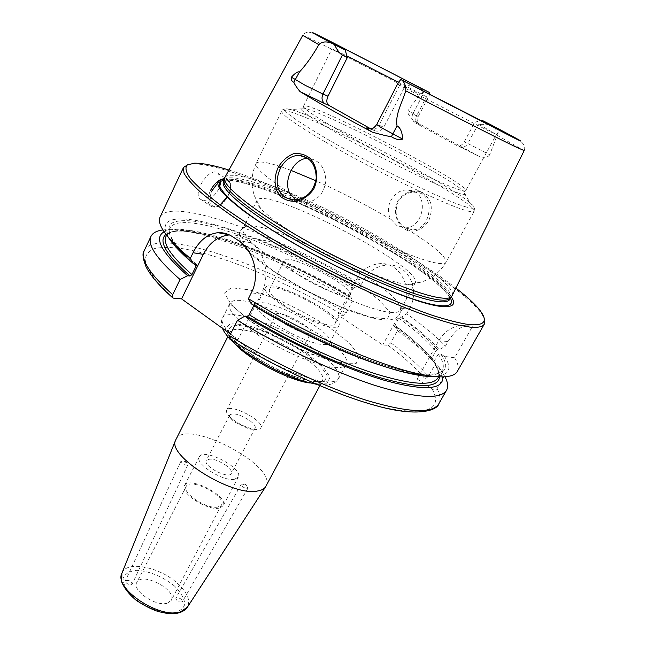 <?xml version="1.0" encoding="UTF-8"?>
<svg xmlns="http://www.w3.org/2000/svg" width="646" height="646" viewBox="0 0 646 646"><rect width="100%" height="100%" fill="white"/><g stroke="black" fill="none" stroke-linecap="round" stroke-linejoin="round"><path stroke-width="0.48" stroke-dasharray="3.23 2.42" d="M241.87 484.072L243.284 484.258L247.014 486.438L247.886 488.279C244.761 488.521 242.541 487.221 241.233 484.395L241.87 484.072M176.503 597.671L175.785 598.164C176.802 601.353 178.982 602.548 182.334 601.765C182.019 599.278 180.081 597.913 176.503 597.671M187.09 465.233C183.512 464.829 181.421 463.586 180.799 461.494L183.254 461.147L186.557 462.665L187.913 464.757L187.09 465.233M131.316 584.735L132.196 584.113C130.912 580.843 128.651 579.728 125.397 580.778C125.809 583.217 127.779 584.533 131.316 584.735M175.946 439.425C185.442 417.486 278.466 465.911 265.926 486.268M167.298 603.186C156.098 607.095 131.542 590.299 136.807 582.45C141.652 571.306 177.585 590.008 171.23 600.368L167.298 603.186M417.219 379.057L432.271 389.199C434.072 390.402 435.679 390.224 437.076 388.682L444.424 375.746L438.602 366.67L433.934 363.133L433.918 361.695L438.166 354.161L440.669 353.919L444.416 356.374L454.631 357.787L472.654 326.06L465.548 325.762C459.637 327.11 453.815 332.335 448.066 341.451L445.417 346.151L439.28 349.704L437.374 349.615L435.719 350.94L431.262 359.531L433.563 359.862L435.525 363.69L428.395 376.335L425.205 379L417.219 379.057L438.666 340.862C443.77 332.173 451.102 326.989 460.646 325.293L472.654 326.06M229.831 339.102L238.035 339.538L230.493 334.103M162.913 229.952C168.614 229.241 175.769 229.564 184.368 230.921C226.31 237.542 295.715 267.21 352.482 301.093L346.111 313.044L343.349 315.426L337.793 314.917L382.747 344.98L388.044 345.247L390.79 342.76L397.46 330.615C411.542 340.926 423.025 350.649 431.899 359.782L435.525 363.69M250.285 420.974C254.153 424.002 255.768 426.384 255.122 428.104C254.371 429.332 252.287 429.582 248.855 428.863L234.514 421.943L232.754 420.481C230.202 418.083 229.209 416.226 229.79 414.91C233.674 412.552 240.506 414.57 250.285 420.974M226.786 465.936C217.193 459.476 210.37 457.634 206.292 460.428C202.578 465.968 228.902 479.671 231.316 473.453C232.067 471.548 230.557 469.036 226.786 465.936M233.028 419.585C239.214 424.139 245.674 427.256 252.4 428.928C257.003 429.897 259.797 429.566 260.79 427.935C265.199 421.249 229.629 402.724 226.673 410.178C225.898 411.922 227.23 414.401 230.662 417.615L233.028 419.585M283.174 322.725C277.772 318.89 275.358 316.128 275.939 314.457C277.917 308.861 314.384 327.845 310.928 332.674C309.951 335.872 293.413 330.001 283.174 322.725M234.377 479.316C222.797 481.666 194.462 463.457 199.259 456.875C203.24 447.218 243.897 468.382 238.261 477.176L234.377 479.316M219.196 508.152C207.455 510.962 179.451 492.704 184.481 485.639C188.777 475.383 229.12 496.386 223.177 505.786L219.196 508.152M217.864 507.053C207.124 509.597 181.583 492.938 186.161 486.486C190.077 477.111 226.956 496.306 221.521 504.889L217.864 507.053M410.856 84.561L404.218 87.686L398.8 84.901L398.186 83.843L398.525 82.22M489.087 123.862C483.741 124.823 480.156 124.904 478.339 124.105L496.403 134.449L488.909 131.057L404.218 87.686L383.789 127.165C381.964 130.137 379.363 131.453 375.964 131.114L369.738 128.837L371.967 129.523L371.45 128.982M464.232 141.902L467.849 143.509C466.242 146.166 464.046 147.393 461.276 147.199L458.289 145.907C460.622 145.964 462.601 144.631 464.232 141.902L474.786 122.352L480.414 120.503M478.339 124.105L467.849 143.509L489.7 154.741L497.121 135.329C497.686 131.905 496.071 128.675 492.284 125.623L491.154 124.928M421.975 90.351L422.75 94.873L426.562 96.763L429.033 95.899L429.566 94.292M428.984 92.289L428.589 92.128C425.553 91.482 422.637 92.257 419.827 94.469L408.03 110.636L418.253 116.441L416.581 115.804L426.562 96.763M412.713 114.059C411.276 117.911 412.261 120.923 415.653 123.087L418.519 124.347C415.677 122.344 415.031 119.502 416.581 115.804L412.713 114.059L422.75 94.873L398.501 82.268M224.953 177.319C231.316 168.348 290.337 190.029 347.443 219.842C404.614 249.518 456.213 285.427 452.491 295.771M418.519 124.347C422.209 125.922 421.442 125.211 416.218 122.199L414.619 121.23C409.16 116.32 406.964 112.784 408.03 110.636M416.218 122.199L478.952 156.316L459.411 146.602M489.7 154.741C488.263 157.196 484.985 157.866 479.873 156.76L478.952 156.316M397.492 201.657C402.313 193.671 410.913 189.722 419.464 191.515C424.583 193.679 428.33 197.482 430.712 202.949C431.859 208.868 431.197 214.755 428.726 220.609C423.405 228.918 416.517 232.302 408.054 230.743C397.831 226.996 392.187 212.954 397.492 201.657L398.073 202.255C394.076 213.051 396.273 221.513 404.646 227.65L412.156 229.742C431.762 230.703 436.389 192.233 414.95 192.225C407.658 192.048 402.03 195.391 398.073 202.255M295.545 199.977L305.17 202.658C317.065 201.237 323.969 193.937 325.891 180.783C325.091 167.556 319.334 160.079 308.618 158.343L307.819 158.335M397.088 225.737L391.048 219.414C383.094 207.269 394.052 188.414 408.264 190.085C430.01 190.457 424.68 228.078 405.099 227.86L397.088 225.737M290.514 231.365C327.409 255.323 385.484 281.826 405.486 284.288L406.286 284.41C411.332 285.072 414.296 284.603 415.184 282.996C424.729 267.896 263.746 184.102 256.825 200.559C256.01 202.206 257.326 204.903 260.766 208.65C266.297 214.577 276.213 222.151 290.514 231.365M220.851 181.074L218.501 173.734C210.701 164.778 192.33 191.919 200.026 198.968L202.602 200.381C208.65 200.874 214.044 197.054 218.784 188.923L219.705 186.726M397.46 330.615L396.208 326.787L394.528 326.561L398.679 318.139L400.068 316.903L401.537 317.049L406.705 313.77C423.122 325.471 436.026 336.267 445.417 346.151M406.705 313.77L409.184 309.256C420.57 290.232 408.716 263.584 387.535 265.054C377.167 265.684 369.221 270.69 363.682 280.065L361.316 284.506L356.067 287.583L354.525 287.365L353.128 288.552L349.381 295.61L349.236 296.894L350.972 297.168L352.482 301.093M160.176 216.878C171.15 195.795 280.114 236.008 361.316 284.506M188.269 164.367L192.056 163.906C243.138 161.589 455.01 271.877 482.368 315.03L484.153 318.389M454.631 357.787C458.184 363.561 459.064 368.139 457.247 371.523M401.537 317.049C418.083 329.008 430.664 339.893 439.28 349.704M396.208 326.787C409.225 336.348 419.843 345.335 428.04 353.75L433.563 359.862M229.37 234.918L229.774 234.894C235.37 234.619 240.603 236.056 245.472 239.222L250.818 242.759C265.385 251.819 270.48 276.561 261.178 293.987L238.035 339.538M251.213 303.79L253.87 304.161L253.918 305.413M444.424 375.746L444.973 376.771M164.108 231.817C169.607 228.967 178.74 228.563 191.515 230.622C230.897 236.896 296.797 265.022 350.972 297.168M168.792 237.93C142.249 193.76 266.362 233.392 356.067 287.583M337.793 314.917L356.85 279.032C362.22 269.56 369.9 264.432 379.888 263.649C399.939 261.864 414.159 289.279 402.692 308.522L382.747 344.98M371.951 129.523L373.348 130.266M456.69 145.431L415.653 123.087M347.314 57.559L331.907 48.813L346.837 55.887M283.085 304.452C302.449 318.002 333.514 329.315 335.04 323.686C340.975 315.2 273.032 279.823 269.471 289.553C268.478 292.428 273.016 297.394 283.085 304.452M298.379 274.76C288.14 267.832 283.424 263.092 284.256 260.532C287.244 251.908 355.688 287.535 350.326 294.931C349.131 299.954 318.082 288.068 298.379 274.76M323.985 344.536C327.142 344.665 329.072 344.084 329.783 342.792C336.744 332.553 261.242 293.252 256.842 304.815C250.188 312.066 305.057 344.73 323.985 344.536M333.183 327.239C336.308 327.457 338.197 326.957 338.859 325.745C345.44 316.225 269.624 276.763 265.587 287.607C259.207 294.285 314.457 326.884 333.183 327.239M390.216 312.333C395.853 312.89 399.212 312.188 400.294 310.225L400.035 306.115C391.662 283.465 269.971 220.116 246.586 226.229L243.066 228.369C241.079 233.86 251.932 244.648 275.616 260.718C311.921 285.12 369.795 310.92 390.216 312.333M224.533 178.934C263.39 177.044 430.68 264.125 451.425 297.039M228.959 170.019C292.937 189.658 403.403 247.16 456.181 288.302M444.416 356.374C452.628 368.575 449.511 375.294 435.065 376.529M438.602 366.67L442.76 376.86M224.348 180.121L224.348 180.121C229.928 170.52 289.109 192.032 346.361 221.925C403.685 251.674 455.236 287.801 450.553 297.871L450.553 297.871M310.112 383.021L315.167 383.369C319.148 383.296 321.635 382.351 322.629 380.534C324.34 375.165 317.832 367.186 303.079 356.576C276.738 337.543 233.828 322.847 230.024 332.327C228.765 334.943 230.477 338.843 235.168 344.011M306.083 353.935L320.61 365.935L327.247 375.794L324.292 381.487L311.784 381.608L291.895 375.827C276.133 369.213 261.396 361.316 247.676 352.118L233.158 339.473L228.078 329.961L232.988 325.334C240.861 324.978 251.665 327.256 265.393 332.173C279.775 338.326 293.341 345.578 306.083 353.935M307.666 353.984C287.922 340.733 263.56 329.387 244.568 324.688L230.372 323.727L225.115 328.588L230.436 338.649L245.811 352.062L268.235 365.967C285.217 374.438 300.414 380.228 313.827 383.344L327.054 383.183L330.114 377.119L323.04 366.67L307.666 353.984M174.477 585.987C162.509 576.515 149.953 571.29 136.799 570.313C129.563 571.04 124.985 573.745 123.055 578.412C123.152 584.008 126.358 590.137 132.664 596.799C143.985 606.416 159.732 612.868 172.054 612.997C179.208 611.907 183.464 608.903 184.829 603.97C184.191 598.293 180.743 592.293 174.477 585.987M121.981 573.042C126.559 560.308 159.715 566.881 177.424 583.322C187.364 592.519 190.707 600.449 187.445 607.111M313.625 348.743C332.286 361.986 340.603 371.918 338.577 378.548C337.398 380.704 334.426 381.818 329.654 381.899C315.539 382.166 285.193 370.965 259.87 355.768C234.482 340.587 219.034 324.51 222.499 318.123C227.263 306.584 280.647 325.229 313.625 348.743M252.602 331.269C278.628 350.092 320.812 367.978 337.357 367.59C342.089 367.614 345.012 366.605 346.135 364.554C357.198 347.168 237.55 284.886 229.629 303.903C227.537 309.41 235.192 318.535 252.602 331.269M251.504 321.934L231.43 305.106L224.542 292.993L231.3 287.753L249.396 289.836L274.889 298.412C294.116 306.826 312.349 316.548 329.597 327.57L349.623 343.301L359.394 356.116L356.269 363.351L339.844 363.044L312.785 354.702C291.015 345.392 270.593 334.466 251.504 321.934M432.271 389.199C442.752 409.322 427.733 415.661 387.204 408.224C346.619 399.381 282.003 371.288 230.17 339.166M173.411 298.129L157.947 282.859C150.534 273.734 146.271 266.031 145.14 259.765C145.738 254.403 149.048 250.616 155.072 248.403C162.445 247.071 171.812 247.184 183.181 248.742C225.099 255.832 289.61 283.271 343.349 315.426M388.044 345.247C404.162 357.351 416.549 368.6 425.205 379M428.589 92.128C379.985 66.95 331.043 41.166 313.415 33.519C308.635 31.42 305.074 32.025 302.74 35.336C303.45 34.618 362.39 64.503 419.827 94.469M497.121 135.329L524.164 150.631M391.048 219.414C366.322 205.057 341.282 192.177 315.918 180.767M291.055 170.407C270.408 162.582 258.763 160.256 256.131 163.414C254.572 167.476 265.724 177.343 289.586 193.001M305.17 202.658C350.512 230.024 414.143 259.127 435.541 262.865C441.638 264.069 445.126 263.867 446.006 262.26C446.677 256.761 433.038 245.294 405.099 227.86M325.261 141.926C371.757 169.131 442.922 203.781 464.522 210.087C470.377 211.904 473.575 212.316 474.124 211.315C479.857 202.004 286.105 101.139 281.729 111.16C280.994 114.172 295.505 124.428 325.261 141.926M217.339 183.553C227.408 174.032 235.112 184.804 227.521 196.998M220.221 204.895C210.426 208.569 207.544 204.055 211.565 191.337M220.133 204.83L212.623 206.946L210.023 205.517C207.342 202.246 207.455 197.329 210.346 190.78M224.55 178.619L228.603 180.137C231.599 183.997 231.171 189.553 227.327 196.812M438.666 340.862L448.066 341.451M400.068 316.903C416.702 328.975 429.138 339.877 437.374 349.615M398.679 318.139C415.346 330.284 427.684 341.217 435.719 350.94M394.754 325.309C411.332 337.527 423.582 348.565 431.504 358.433M394.722 326.666C411.244 338.835 423.542 349.89 431.641 359.814M390.79 342.76C406.883 354.751 419.415 365.943 428.395 376.335M261.178 293.987L251.318 292.88M250.818 242.759L238.309 240.514M245.472 239.222L232.907 236.929M144.333 250.438C156.728 226.253 265.886 264.141 346.111 313.044M437.076 388.682C440.346 394.868 440.935 399.89 438.844 403.75M165.965 234.409C184.465 219.89 277.998 254.306 349.413 296.974M349.236 296.894C274.671 251.649 174.194 217.686 166.046 236.315C176.221 216.006 274.913 251.06 349.381 295.61M193.832 263.721L186.516 257.076M175.954 245.585C170.051 237.833 168.041 232.011 169.938 228.127C179.798 208.505 278.442 244.091 353.128 288.552M195.916 264.012C185.047 254.492 177.077 246.142 172.022 238.972C168.654 232.6 168.089 227.667 170.31 224.186C175.454 219.995 186.896 219.608 202.925 222.579C241.846 230.574 302.942 257.148 354.525 287.365M402.692 308.522L409.184 309.256M356.85 279.032L363.682 280.065M376.715 124.533L379 125.203C377.288 128.183 374.946 129.628 371.967 129.523L375.964 131.114M399.551 85.385L379 125.203L383.789 127.165M341.12 131.623C380.098 153.99 438.82 182.923 457.32 189.076C462.479 190.869 465.265 191.394 465.669 190.651C470.369 184.352 306.002 98.79 303.499 106.235C303.127 108.488 315.668 116.958 341.12 131.623M457.239 192.645C466.452 195.706 468.221 194.906 462.544 190.255C442.809 173.556 330.647 115.166 305.631 108.568C293.316 105.548 304.363 114.084 338.77 134.19C378.459 157.059 438.4 186.516 457.239 192.645M273.557 271.159L306.139 290.49L341.193 307.141L370.433 317.226L387.624 318.833L390.087 312.268L378.572 299.469L356.172 283.166L327.191 266.249C306.099 255.541 286.695 247.224 268.994 241.305L249.719 237.72L242.88 241.911L251.003 253.708L273.557 271.159M464.611 206.51C475.036 209.724 476.901 208.529 470.215 202.909C446.87 182.753 320.787 117.12 290.861 109.545C275.963 106.049 288.229 115.981 327.651 139.326C373.428 166.014 443.342 200.131 464.611 206.51M224.227 180.379C246.344 177.19 334.006 215.756 393.495 252.836C424.737 272.192 443.705 287.292 450.415 298.121M440.669 353.919C452.168 370.457 443.955 376.901 416.04 373.251M414.885 373.049C379.638 367.437 309.563 337.947 253.547 304.016M438.166 354.161C442.986 360.92 444.408 366.193 442.437 369.98C440.338 373.751 434.427 375.447 424.688 375.06M409.176 372.992L387.293 367.388M433.918 361.695C438.666 368.567 440.015 373.953 437.964 377.862C439.764 374.64 438.424 369.722 433.934 363.133M434.871 364.199C438.182 369.149 439.756 373.356 439.579 376.828M224.049 181.292L223.532 181.809L224.073 181.033M224.154 180.953C234.732 170.318 330.251 211 393.406 250.446C427.224 271.231 451.296 290.87 449.979 298.509M449.963 298.613L449.632 299.51L449.769 298.783M247.014 486.438L245.65 484.452L243.284 484.258M241.233 484.395L175.785 598.164M247.886 488.279L182.334 601.765M186.557 462.665L185.281 461.139L183.254 461.147M180.799 461.494L125.397 580.778M187.913 464.757L132.196 584.113M319.851 385.71L322.629 380.534L319.52 381.746L309.434 380.93C300.245 378.806 288.746 374.583 274.946 368.26C259.692 360.137 247.224 351.925 237.542 343.632L230.8 335.557L230.024 332.327L227.844 336.647M222.571 328.41C221.021 324.074 220.997 320.642 222.499 318.123L230.016 303.079L231.034 303.337C233.222 306.923 240.675 313.431 253.402 322.855C268.542 333.118 285.266 342.356 303.563 350.576C322.725 358.538 329.517 360.169 338.141 362.091C345.214 362.834 348.032 363.391 346.587 363.763L338.577 378.548C335.71 382.723 331.802 386.445 316.629 384.33M230.356 339.425L229.104 338.084M229.79 414.91L206.292 460.428M255.122 428.104L231.316 473.453M248.855 428.863L252.4 428.928M232.754 420.481L230.662 417.615M260.79 427.935L310.928 332.674M226.673 410.178L275.939 314.457M199.259 456.875L184.481 485.639M238.261 477.176L223.177 505.786M186.161 486.486L136.807 582.45M221.521 504.889L171.23 600.368M496.128 134.4L501.474 131.009M414.619 121.23L418.043 122.853C417.437 123.216 417.502 121.085 418.253 116.441L429.033 95.899M294.205 200.018L304.702 202.666M307.133 157.874L308.618 158.343M404.711 227.868L412.156 229.742M408.264 190.085L414.95 192.217M406.286 284.41L421.749 282.076L430.575 278.103C436.93 274.138 442.082 268.857 446.006 262.26L474.124 211.315C475.65 209.893 474.35 207.1 470.215 202.909L462.544 190.255C464.635 191.822 465.572 192.153 465.362 191.248L496.403 134.449M260.766 208.65L253.805 194.648L251.997 185.144C251.601 177.658 252.982 170.415 256.131 163.414L281.729 111.16C282.011 109.101 285.056 108.56 290.861 109.545L305.631 108.568C303.144 107.753 302.328 107.171 303.192 106.824L331.907 48.813M200.026 198.968L210.023 205.517C211.969 207.56 214.9 207.705 218.833 205.969C225.914 202.287 231.615 191.079 230.792 184.998C230.17 182.277 229.443 180.662 228.603 180.137L218.501 173.734M460.646 325.293L465.548 325.762M394.528 326.561C411.106 338.795 423.356 349.785 431.262 359.531M428.04 353.75L431.899 359.782M229.774 234.894L229.015 234.748M191.515 230.622L184.368 230.921M196.093 264.069C175.421 246.005 166.7 234.03 169.938 228.127L166.571 235.201M379.888 263.649L387.535 265.046M458.289 145.907L479.873 156.76M492.284 125.623C511.382 135.636 523.074 142.653 522.356 143.041C524.697 145.277 525.303 147.797 524.172 150.615M332.101 49.007L331.818 42.693M335.04 323.686L350.326 294.931M269.471 289.553L284.256 260.532M329.783 342.792L338.859 325.745M256.842 304.815L265.587 287.607M400.035 306.115C401.917 313.988 398.437 318.591 389.586 319.923C387.568 320.214 383.312 319.883 376.796 318.938C368.373 317.024 358.724 314.029 347.863 309.959C324.776 300.737 295.303 285.532 272.426 270.553C261.751 263.293 253.345 256.575 247.208 250.414C241.685 244.212 241.701 243.526 240.094 240.288C238.099 233.085 240.264 228.401 246.586 226.229M400.294 310.225L415.184 282.996M243.066 228.369L256.825 200.559M194.171 163.188L192.056 163.906M481.738 312.89L482.368 315.03M438.577 376.788L442.437 369.98C436.074 377.878 411.147 374.373 375.714 362.261C339.675 349.817 293.05 327.675 253.87 304.161M449.761 298.735C449.091 292.218 425.746 272.58 393.083 252.691C374.955 241.774 355.857 231.131 335.775 220.746C315.078 210.572 296.91 202.271 281.285 195.851C267.363 190.32 255.267 186.169 244.987 183.391C234.748 180.904 233.166 180.937 229.177 180.622L224.097 181.26"/><path stroke-width="0.97" d="M319.851 385.71L265.546 486.89C264.093 488.99 261.452 490.354 257.633 490.984C232.221 496.903 166.329 455.575 175.647 440.096L227.844 336.647M230.493 334.103L181.599 298.896L173.411 298.129L172.482 297.58L172.692 294.721L180.056 279.524L187.615 275.729L190.061 276.028L191.951 274.574L196.239 265.772L196.344 264.279L193.485 263.673L190.295 258.408L182.996 252.166C164.52 235.346 156.905 223.581 160.176 216.878L183.512 167.459L188.269 164.367M334.442 44.598C337.244 50.283 339.877 53.788 342.34 55.104L347.314 57.559L345.214 50.033L332.028 43.347C306.818 29.845 305.905 29.005 329.298 40.827L428.984 92.289L421.668 88.631L421.975 90.351M347.314 57.559L328.015 96.181L322.943 94.041L342.34 55.104M369.738 128.837C364.651 126.891 365.475 127.981 372.193 132.091C341.516 115.771 317.428 102.246 299.938 91.53L325.043 103.788C321.942 101.535 321.248 98.289 322.943 94.041L305.203 85.312L291.394 77.205C295.303 72.933 297.967 71.222 299.389 72.077C306.051 64.85 312.535 55.726 318.849 44.703C321.918 41.554 326.311 41.11 332.028 43.347M398.525 82.22L400.843 79.531L501.474 131.009L481.617 120.108L491.154 124.928C518.835 139.593 530.035 145.851 512.649 137.178L401.747 80.023C404.574 82.341 405.922 85.934 405.777 90.82C402.119 102.843 395.005 114.415 397.032 125.881C400.326 127.609 402.224 132.026 402.716 139.124L380.906 127.44L376.715 124.533L398.525 82.22M480.414 120.503L481.617 120.108M400.843 79.531L401.747 80.023M429.566 94.292L429.784 92.717M280.582 167.895C285.282 159.643 291.491 155.468 299.203 155.371C310.145 157.043 315.837 164.625 316.265 178.126C313.69 191.636 306.341 198.928 294.205 200.018L285.225 197.523C276.399 190.441 274.849 180.565 280.582 167.895L278.491 166.773C273.67 176.964 273.823 187.978 279.702 195.811C284.401 199.937 290.224 201.762 297.168 201.269C303.846 199.259 309.386 195.14 313.795 188.915C318.712 178.522 317.218 166.676 310.451 158.666C305.453 154.572 299.784 152.941 293.445 153.772C287.51 156.179 282.528 160.507 278.491 166.773M524.164 150.631L451.409 297.047C449.559 298.347 445.821 298.613 440.184 297.838C418.083 294.98 361.93 271.7 310.443 243.138C258.868 214.577 223.944 187.615 224.533 178.942L224.953 177.319L302.732 35.36M372.193 132.091C380.898 134.602 387.301 136.144 391.403 136.702C395.441 139.383 399.212 140.19 402.716 139.124M291.394 77.205C291.031 79.854 291.847 81.533 293.849 82.244C294.439 84.053 296.474 87.145 299.938 91.53M307.819 158.335C294.156 158.036 282.988 179.782 289.586 193.001L295.545 199.977M219.705 186.726L220.851 181.074M190.295 258.408L193.049 252.748C199.138 240.675 207.406 233.997 217.839 232.697C223.177 232.366 228.2 233.779 232.907 236.929L238.309 240.514C253.216 249.832 260.726 275.18 251.318 292.88L248.395 298.678L251.213 303.79C303.652 335.621 369.213 364.344 407.287 372.968L415.225 373.057C374.882 363.876 304.218 332.755 248.395 298.678M484.153 318.389L484.347 324.058L457.247 371.523C455.309 375.003 450.197 376.78 441.929 376.868C435.073 376.901 426.166 375.625 415.225 373.057M484.347 324.058C482.828 326.795 478.105 327.813 470.159 327.134L455.268 324.494C442.881 321.264 428.225 316.483 411.308 310.145C375.94 296.288 332.407 275.487 292.218 253.095C272.555 241.862 254.548 230.913 238.196 220.238C223.12 209.958 210.604 200.623 200.64 192.242C192.282 184.554 186.726 178.175 183.957 173.112L183.512 167.459M181.599 298.896L203.345 254.33C209.401 242.662 218.082 236.194 229.37 234.918M253.918 305.413L249.203 314.755L247.313 316.298L244.963 316.112L237.486 320.271L229.637 335.799L229.831 339.102M180.056 279.524C156.703 259.03 147.005 244.656 150.97 236.396C152.722 232.891 156.703 230.743 162.913 229.952M444.973 376.771C447.896 382.319 448.413 386.817 446.548 390.265C440.62 399.785 417.001 398.251 375.697 385.654C335.193 372.589 281.519 347.314 237.486 320.271M187.615 275.729C161.371 252.433 153.538 237.801 164.108 231.817M193.485 263.673L187.623 258.618C178.724 250.632 172.45 243.736 168.792 237.93M325.043 103.788L328.822 105.33L371.951 129.523M328.822 105.33C326.48 103.481 326.214 100.437 328.015 96.181M421.668 88.631C374.648 64.115 327.772 40.1 331.818 42.693L345.214 50.033M346.837 55.887L398.501 82.268M451.425 297.039C456.415 304.557 452.806 307.682 440.588 306.398C414.7 303.685 341.403 271.998 284.506 237.833C268.994 228.369 255.461 219.462 243.897 211.121C233.731 203.296 226.165 196.586 221.198 190.982C217.791 186.121 216.959 182.584 218.703 180.387L224.533 178.934L223.532 181.809C219.252 188.939 251.843 215.57 304 244.931C356.059 274.308 414.716 298.759 437.407 301.488C444.343 302.376 448.421 301.714 449.632 299.51L450.48 298L449.559 298.936C447.71 300.253 443.972 300.535 438.351 299.784C416.307 297.031 360.484 273.952 309.337 245.561C258.117 217.177 223.435 190.271 224.041 181.542M456.181 288.302C468.834 298.105 477.354 306.301 481.738 312.89C487.528 321.773 483.491 325.705 469.602 324.672C459.597 323.266 446.515 319.94 430.365 314.699C412.641 308.352 392.938 300.358 371.256 290.708C337.059 274.849 303.87 257.479 271.683 238.592C251.674 226.423 234.24 214.981 219.382 204.281C206.357 194.268 196.683 185.693 190.368 178.571C186.024 172.401 184.917 167.912 187.049 165.11L194.171 163.188C202.085 163.01 213.673 165.287 228.959 170.019M435.065 376.529C428.209 376.868 418.947 375.681 407.287 372.968M442.76 376.86C443.657 389.853 424.414 391.072 385.04 380.51C346.167 369.221 290.603 343.85 244.963 316.112M235.168 344.011C248.468 359.281 289.981 380.882 310.112 383.021M187.445 607.111L180.573 611.819C160.127 619.385 113.656 588.635 121.86 573.341L121.981 573.042M293.849 82.244L299.389 72.077M524.172 150.615L515.161 146.642C498.502 138.648 452.757 115.335 405.777 90.82M318.849 44.703L302.74 35.336M315.918 180.767L291.055 170.407M211.565 191.337L217.339 183.553M227.521 196.998L220.221 204.895M210.346 190.78C214.319 183.375 219.051 179.322 224.55 178.619M227.327 196.812L220.133 204.83M203.345 254.33L193.049 252.748M172.692 294.721C149.614 273.92 140.158 259.159 144.333 250.438C142.136 252.812 142.693 258.214 145.996 266.661C150.421 275.511 159.247 285.815 172.474 297.58M446.548 390.265L438.844 403.75C432.61 413.811 408.813 412.77 367.453 400.625C326.908 387.963 273.395 362.915 229.637 335.799M190.061 276.028C166.03 254.742 157.995 240.869 165.965 234.409M191.951 274.574C171.182 256.373 162.55 243.615 166.046 236.315L166.571 235.201M196.239 265.772L193.832 263.721M186.516 257.076L175.954 245.585M391.403 136.702L397.032 125.881M450.415 298.121C453.597 304.274 449.656 306.745 438.594 305.526C413.537 302.829 344.1 273.04 288.592 240.134C232.915 207.245 207.996 181.962 224.227 180.379M416.04 373.251L414.885 373.049M424.688 375.06L409.176 372.992M387.293 367.388C350.463 356.39 297.33 332.02 253.773 305.752M438.577 376.788L437.964 377.862C432.667 386.324 411.454 384.863 374.333 373.477C337.931 361.703 289.61 339.126 249.203 314.755M439.579 376.828C438.376 388.189 418.705 388.537 380.583 377.862C343.034 366.581 290.676 342.541 247.313 316.298M265.546 486.89L187.259 607.393C183.262 612.553 176.455 614.548 166.854 613.385L158.658 611.649C152.585 609.84 145.18 606.134 136.443 600.505C129.289 594.57 124.387 588.417 121.731 582.054L121.86 573.341L175.647 440.096M316.629 384.33L303.854 381.326C299.373 380.123 284.038 374.414 272.757 368.575C249.308 356.196 238.382 347.475 230.356 339.425M229.104 338.084C225.333 333.732 223.161 330.51 222.571 328.41M299.308 155.379L307.133 157.874M229.015 234.748L217.872 232.689M438.844 403.75C437.762 409.685 419.464 417.776 377.006 405.93C335.775 394.908 277.061 368.382 229.435 338.859M150.97 236.396L144.333 250.438M187.623 258.618L182.996 252.166M371.45 128.982C371.87 128.013 372.201 130.169 376.715 124.533M449.559 298.936L451.409 297.047"/></g></svg>
